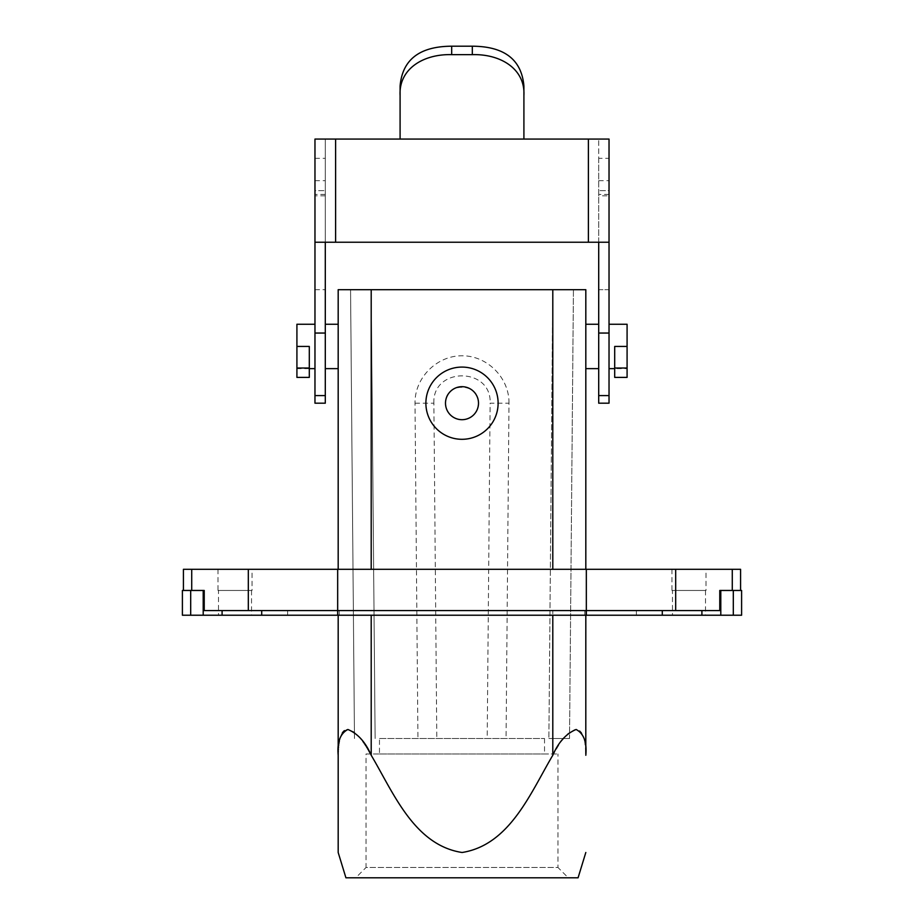 <?xml version="1.0" encoding="UTF-8"?>
<svg xmlns="http://www.w3.org/2000/svg" width="924" height="924" viewBox="0 0 924 924"><rect width="100%" height="100%" fill="white"/><g stroke="black" fill="none" stroke-linecap="round" stroke-linejoin="round"><path stroke-width="0.69" stroke-dasharray="4.62 3.46" d="M508.985 403.187C509.401 377.904 487.294 355.601 462 355.786C436.706 355.601 414.599 377.904 415.015 403.187L417.937 738.507L506.063 738.507L508.985 403.187L490.124 403.187L487.202 738.507M415.015 403.187L433.876 403.187L436.798 738.507M706.017 590.459L671.967 590.459L706.017 590.459L706.017 569.299L671.967 569.299L706.017 569.299M672.476 590.459L705.497 590.459L672.476 590.459L672.476 615.222L705.497 615.222L672.476 615.222M355.728 877.8L568.272 877.8L355.728 877.8L366.043 867.486L557.957 867.486L568.272 877.8M578.077 877.8L345.923 877.8M366.043 753.984L557.957 753.984L366.043 753.984L366.043 867.486L557.957 867.486L557.957 753.984M379.464 753.984L544.536 753.984L379.464 753.984L379.464 738.507L544.536 738.507L379.464 738.507M552.795 615.222L339.224 615.222L552.795 615.222L552.795 610.579L584.777 610.579L552.795 610.579L552.795 615.222L584.777 615.222L552.795 615.222L552.795 755.266L560.464 742.353L567.833 733.656L574.67 729.637L577.523 729.637L579.902 730.838M579.972 730.896L581.496 732.57M581.681 732.824L584.753 741.452L585.804 753.834M552.795 755.266C530.665 792.538 509.886 845.09 461.919 852.494C414.056 844.917 393.312 792.526 371.205 755.266L370.536 753.984M368.664 750.554L368.11 749.595M367.694 748.879L367.105 747.897M366.643 747.135L365.962 746.014M365.338 745.044L364.83 744.259M364.16 743.254L363.629 742.48M362.855 741.383L362.277 740.586M361.989 740.205L361.376 739.396M360.672 738.507L354.031 731.912L347.863 729.475M506.063 738.507L417.937 738.507M569.519 738.507L548.879 738.507L569.519 738.507L573.434 289.697L552.795 289.697L573.434 289.697L569.519 738.507M190.69 590.459L190.69 615.222L203.199 615.222L203.199 590.459L182.398 590.459M338.207 753.406L338.184 615.222M354.481 738.507L350.566 289.697L371.205 289.697L350.566 289.697L354.481 738.507M338.184 569.299L371.205 569.299L338.184 569.299L338.184 289.697L552.795 289.697L371.205 289.697L552.795 289.697L548.879 738.507L552.795 289.697L552.795 569.299L585.816 569.299L371.205 569.299L552.795 569.299M741.602 590.459L719.773 590.459L740.574 590.459L719.773 590.459L719.773 610.579L204.227 610.579L222.095 610.579L204.227 610.579L204.227 590.459L183.426 590.459L203.199 590.459M222.095 610.579L222.095 615.222L203.199 615.222M544.536 738.507L544.536 753.984M433.876 403.187C432.213 366.759 491.787 366.759 490.124 403.187M675.687 610.579L675.687 569.299L586.336 569.299L586.336 610.579L701.905 610.579L586.336 610.579L586.336 615.222L222.095 615.222M339.224 610.579L287.63 610.579L339.224 610.579L339.224 615.222L287.63 615.222L339.224 615.222L339.224 610.579M371.205 615.222L371.205 755.266M636.37 610.579L636.37 615.222L584.777 615.222L636.37 615.222L636.37 610.579L584.777 610.579L636.37 610.579M218.503 590.459L251.524 590.459L218.503 590.459L218.503 615.222L251.524 615.222L218.503 615.222M251.524 590.459L251.524 615.222M252.033 590.459L217.983 590.459L252.033 590.459L252.033 569.299L217.983 569.299L252.033 569.299M705.497 590.459L705.497 615.222M338.184 346.442L338.184 368.63L338.184 346.442M740.574 569.299L675.687 569.299M337.664 615.222L337.664 569.299L586.336 569.299M337.664 569.299L183.426 569.299M671.967 569.299L671.967 590.459M217.983 569.299L217.983 590.459M701.905 610.579L719.773 610.579L701.905 610.579L701.905 615.222L586.336 615.222M585.816 615.222L585.816 610.579L552.795 610.579L585.816 610.579L585.816 755.266M701.905 615.222L741.602 615.222M190.69 615.222L182.398 615.222M720.801 590.459L720.801 615.222M346.927 729.544L346.35 729.671M345.137 730.145L344.178 730.769M342.03 733.275L341.326 734.58M341.314 734.615L339.997 738.218M339.686 739.408L339.385 740.782M338.912 743.554L338.75 744.756M338.669 745.472L338.531 746.881M338.461 747.608L338.38 748.89M338.323 749.78L338.276 750.889M338.242 751.813L338.207 752.979M585.816 569.299L585.816 289.697L552.795 289.697M585.816 368.63L585.816 324.255L585.816 368.63M425.883 403.187A36.117 36.117 0 0 1 462 367.082A36.117 36.117 0 0 1 498.117 403.187A36.117 36.117 0 0 1 462 439.304A36.117 36.117 0 0 1 425.883 403.187M627.084 377.396L627.084 324.255M478.505 403.187C477.512 413.201 472.002 418.699 462 419.692C451.998 418.699 446.488 413.201 445.495 403.187C444.698 381.982 479.302 381.982 478.505 403.187M614.703 346.442L614.703 368.63L627.084 368.63M614.703 377.396L614.703 368.63M287.63 610.579L287.63 615.222L287.63 610.579M598.706 368.63L598.706 324.255L598.706 368.63M325.294 346.442L325.294 368.63L325.294 346.442M309.297 346.442L309.297 377.396M296.916 324.255L296.916 377.396M309.297 368.63L296.916 368.63M609.031 368.63L609.031 324.255L609.031 368.63M314.969 346.442L314.969 368.63L314.969 346.442M400.092 86.013L400.092 139.062L325.294 139.062L325.294 403.187M325.294 194.398L314.969 194.398L314.969 139.062L325.294 139.062L325.294 242.238L609.031 242.238M314.969 194.398L314.969 190.644L325.294 190.644L314.969 190.644L314.969 403.187M314.969 289.697L325.294 289.697L314.969 289.697M598.706 242.238L598.706 139.062L598.706 158.339L609.031 158.339L609.031 139.062L400.092 139.062M523.908 86.013L523.908 139.062M598.706 158.339L598.706 289.697L609.031 289.697L609.031 403.187M598.706 403.187L598.706 289.697L609.031 289.697L609.031 190.644L598.706 190.644L609.031 190.644L609.031 195.807L598.706 195.807M609.031 158.339L609.031 195.807M598.706 180.677L609.031 180.677M314.969 180.677L325.294 180.677M314.969 158.339L325.294 158.339M314.969 242.238L325.294 242.238M375.121 738.507L371.205 289.697L375.121 738.507M584.777 610.579L584.777 615.222L584.777 610.579M732.282 590.459L732.282 569.299M191.718 590.459L191.718 569.299M248.313 610.579L248.313 569.299M733.309 590.459L733.309 615.222M662.289 610.579L662.289 615.222M261.711 610.579L261.711 615.222M371.205 569.299L371.205 289.697M335.608 139.062L335.608 242.238M588.392 139.062L588.392 242.238M609.031 194.398L598.706 194.398M325.294 195.807L314.969 195.807"/><path stroke-width="1.39" d="M338.184 852.494L345.923 877.8L578.077 877.8L585.816 852.494M585.804 753.834L585.816 615.222M338.184 615.222L338.184 755.266C336.983 742.168 340.217 733.575 347.863 729.475C357.784 733.587 365.569 742.18 371.205 755.266C393.335 792.538 414.114 845.09 462.081 852.494C509.944 844.917 530.688 792.526 552.795 755.266C558.431 742.18 566.216 733.587 576.137 729.475C583.783 733.587 587.017 742.18 585.816 755.266M370.536 753.984L370.004 753.002M369.981 752.956L368.664 750.554M368.11 749.595L367.694 748.879M367.105 747.897L366.643 747.135M365.962 746.014L365.338 745.044M364.83 744.259L364.16 743.254M363.629 742.48L362.855 741.383M361.376 739.396L360.672 738.507M338.184 755.266L338.184 852.494L338.184 755.266M585.816 569.299L585.816 289.697L338.184 289.697L338.184 569.299M732.282 590.459L732.282 569.299L740.574 569.299L740.574 590.459M720.801 590.459L720.801 615.222L741.602 615.222L741.602 590.459L719.773 590.459L719.773 610.579L586.336 610.579L586.336 569.299L183.426 569.299L183.426 590.459M586.336 569.299L732.282 569.299M190.69 590.459L190.69 615.222L182.398 615.222L182.398 590.459L204.227 590.459L204.227 610.579L337.664 610.579L337.664 569.299M586.336 615.222L586.336 610.579L337.664 610.579L337.664 615.222L720.801 615.222M337.664 615.222L190.69 615.222M203.199 590.459L203.199 615.222M222.095 610.579L222.095 615.222M701.905 610.579L701.905 615.222M344.178 730.769L342.388 732.732M339.997 738.218L339.686 739.408M339.385 740.782L339.108 742.272M339.039 742.688L338.912 743.554M338.75 744.756L338.669 745.472M338.531 746.881L338.461 747.608M338.38 748.89L338.323 749.78M338.276 750.889L338.242 751.813M309.297 377.396L309.297 368.029L296.916 368.029L296.916 377.396L309.297 377.396M478.505 403.187A16.505 16.505 0 0 0 462 386.682A16.505 16.505 0 0 0 445.495 403.187A16.505 16.505 0 0 0 462 419.692A16.505 16.505 0 0 0 478.505 403.187M609.031 324.255L627.084 324.255L627.084 377.396L614.703 377.396L614.703 346.442L627.084 346.442M425.883 403.187A36.117 36.117 0 0 1 462 367.082A36.117 36.117 0 0 1 498.117 403.187A36.117 36.117 0 0 1 462 439.304A36.117 36.117 0 0 1 425.883 403.187M614.703 368.029L627.084 368.029M585.816 324.255L598.706 324.255M585.816 368.63L598.706 368.63M296.916 368.029L296.916 346.442L309.297 346.442L309.297 368.029M296.916 346.442L296.916 324.255L314.969 324.255M609.031 368.63L614.703 368.63M325.294 333.044L314.969 333.044L314.969 403.187L325.294 403.187L325.294 242.238M314.969 333.044L314.969 139.062L400.092 139.062L400.092 86.013C402.379 59.644 419.577 46.373 451.686 46.2L472.314 46.2L472.314 54.643L451.686 54.643C423.007 53.869 398.591 69.219 400.092 95.611M472.314 46.2C504.423 46.373 521.621 59.644 523.908 86.013L523.908 139.062L588.392 139.062L588.392 242.238L314.969 242.238M609.031 395.588L598.706 395.588L598.706 403.187L609.031 403.187L609.031 139.062L588.392 139.062M598.706 395.588L598.706 242.238M609.031 333.044L598.706 333.044M523.908 95.611C525.409 69.219 500.993 53.869 472.314 54.643M609.031 242.238L588.392 242.238M675.687 610.579L675.687 569.299M191.718 590.459L191.718 569.299M248.313 610.579L248.313 569.299M261.711 610.579L261.711 615.222M662.289 610.579L662.289 615.222M733.309 590.459L733.309 615.222M552.795 569.299L552.795 289.697M371.205 615.222L371.205 755.266M552.795 755.266L552.795 615.222M371.205 289.697L371.205 569.299M325.294 395.588L314.969 395.588M523.908 139.062L400.092 139.062M335.608 139.062L335.608 242.238M451.686 54.643L451.686 46.2M338.184 324.255L325.294 324.255M338.184 368.63L325.294 368.63M314.969 368.63L309.297 368.63"/></g></svg>
